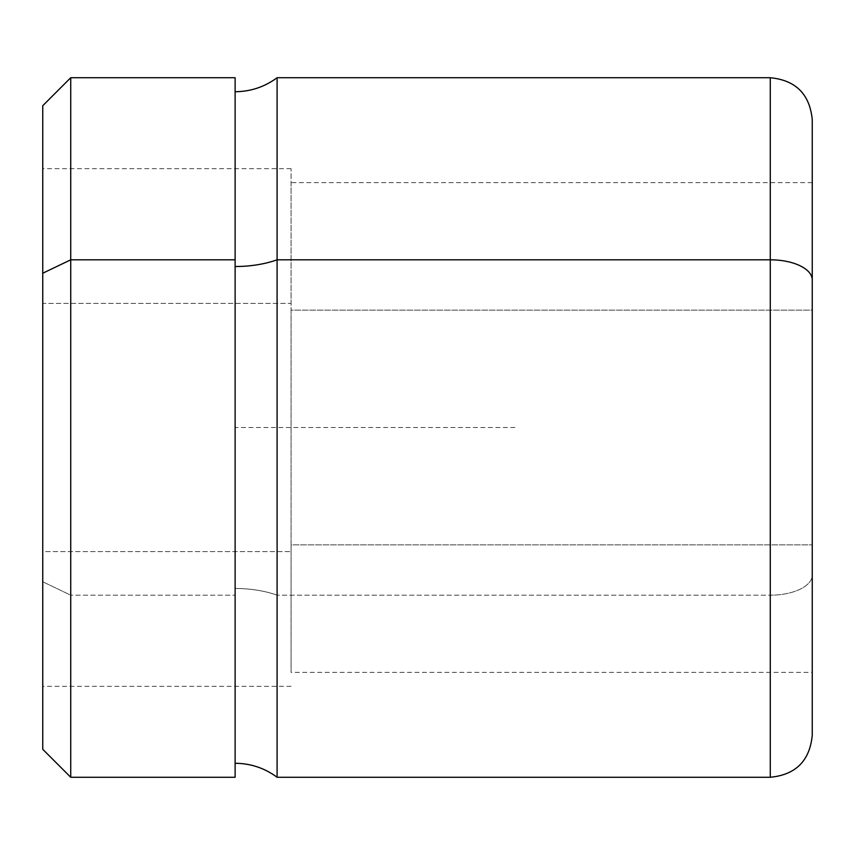 <?xml version="1.0" encoding="UTF-8"?>
<svg xmlns="http://www.w3.org/2000/svg" width="855" height="855" viewBox="0 0 855 855"><rect width="100%" height="100%" fill="white"/><g stroke="black" fill="none" stroke-linecap="round" stroke-linejoin="round"><path stroke-width="0.64" stroke-dasharray="4.28 3.21" d="M42.75 105.71L42.75 581.774L70.73 595.187L70.73 777.27L70.73 595.187L42.75 581.774L42.75 749.29M70.73 595.187L70.73 77.73L70.73 595.187L235.125 595.187L70.73 595.187M235.125 777.27L235.125 77.73M235.125 588.486L235.125 91.72L235.125 588.486A69.95 33.537 0 0 1 277.095 595.187A69.95 33.537 180 0 0 235.125 588.486L235.125 92.158L235.125 588.486M277.095 777.27L277.095 77.73L277.095 777.27M770.28 777.27L770.28 595.187L277.095 595.187L770.28 595.187L770.28 77.73L770.28 777.27M812.25 735.3L812.25 575.062A41.97 20.125 0 0 1 770.28 595.187A41.97 20.125 180 0 0 812.25 575.062L812.25 119.7M812.25 544.881L812.25 310.119L291.085 310.119L291.085 672.34L291.085 544.881L812.25 544.881L291.085 544.881L291.085 182.66L291.085 310.119L812.25 310.119L812.25 182.66L812.25 544.881M291.085 551.593L291.085 303.407L42.75 303.407L42.75 686.33L42.75 551.593L291.085 551.593L42.75 551.593L42.75 168.67L42.75 303.407L291.085 303.407L291.085 168.67L291.085 551.593M291.085 686.33L42.75 686.33L42.75 273.226M42.75 551.593L42.75 169.012L42.75 551.593M235.125 259.813L235.125 763.28M812.25 279.938L812.25 672.34L291.085 672.34M291.085 544.881L291.085 182.981L291.085 544.881M514.945 427.5L235.125 427.5L235.125 707.32M812.25 182.66L291.085 182.66M291.085 168.67L42.75 168.67"/><path stroke-width="1.28" d="M42.75 273.226L70.73 259.813L70.73 777.27L70.73 259.813L42.75 273.226L42.75 105.71L70.73 77.73L70.73 259.813L235.125 259.813L235.125 777.27L70.73 777.27L42.75 749.29L42.75 273.226L42.75 686.33M235.125 77.73L235.125 259.813L70.73 259.813L70.73 77.73L235.125 77.73M277.095 259.813L277.095 777.27L277.095 259.813A69.95 33.537 0 0 1 235.125 266.514A69.95 33.537 180 0 0 277.095 259.813L770.28 259.813L770.28 777.27L770.28 259.813L277.095 259.813L277.095 77.73L277.095 259.813M235.125 91.72C250.633 91.592 264.623 86.921 277.095 77.73L770.28 77.73C795.77 80.21 809.76 94.2 812.25 119.7L812.25 279.938A41.97 20.125 180 0 0 770.28 259.813L770.28 77.73L770.28 259.813A41.97 20.125 0 0 1 812.25 279.938L812.25 735.3C809.76 760.8 795.77 774.79 770.28 777.27L277.095 777.27C264.623 768.079 250.633 763.408 235.125 763.28L235.125 259.813M812.25 672.34L812.25 279.938"/></g></svg>
